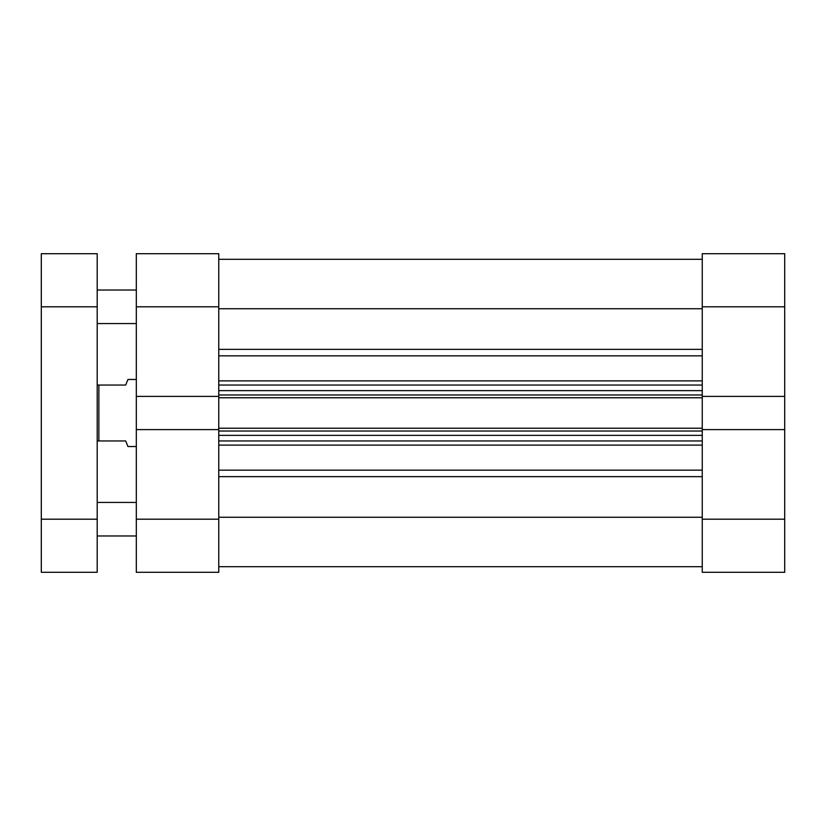 <?xml version="1.0" encoding="UTF-8"?>
<svg xmlns="http://www.w3.org/2000/svg" width="826" height="826" viewBox="0 0 826 826"><rect width="100%" height="100%" fill="white"/><g stroke="black" fill="none" stroke-linecap="round" stroke-linejoin="round"><path stroke-width="1.24" d="M218.766 519.203L218.766 572.304L136.321 572.304L136.321 519.203L218.766 519.203L218.766 429.603L136.321 429.603L136.321 253.696L218.766 253.696L218.766 306.797L136.321 306.797M136.321 396.397L218.766 396.397L218.766 306.797M136.321 519.203L136.321 429.603M702.255 519.203L784.7 519.203L784.7 572.304L702.255 572.304L702.255 429.603L784.7 429.603L784.7 306.797L702.255 306.797L702.255 253.696L784.7 253.696L784.7 306.797M784.7 396.397L702.255 396.397L702.255 306.797M784.7 519.203L784.7 429.603M136.321 502.435L97.2 502.435M136.321 535.971L97.2 535.971M136.321 290.029L97.2 290.029M136.321 323.565L97.2 323.565M97.2 253.696L97.2 572.304L41.3 572.304L41.3 253.696L97.2 253.696M218.766 259.292L702.255 259.292L218.766 259.292M218.766 429.603L218.766 428.229L702.255 428.229L702.255 429.603M702.255 396.397L702.255 397.771L218.766 397.771L218.766 428.229M218.766 397.771L218.766 396.397M702.255 397.771L702.255 428.229M218.766 517.262L702.255 517.262M218.766 308.738L702.255 308.738M702.255 440.95L218.766 440.95M218.766 385.05L702.255 385.05M218.766 566.708L702.255 566.708M136.321 379.464L127.937 379.464L125.697 385.05L98.872 385.05L98.872 440.95L125.697 440.95L127.937 446.536L136.321 446.536M97.2 440.95L98.872 440.95M97.2 385.05L98.872 385.05M41.3 519.203L97.2 519.203M97.2 306.797L41.3 306.797M218.766 470.159L702.255 470.159M702.255 445.111L218.766 445.111M702.255 476.643L218.766 476.643M218.766 380.889L702.255 380.889M702.255 355.841L218.766 355.841M218.766 349.357L702.255 349.357M702.255 431.027L218.766 431.027M218.766 435.354L702.255 435.354M218.766 394.973L702.255 394.973M702.255 390.646L218.766 390.646"/></g></svg>
